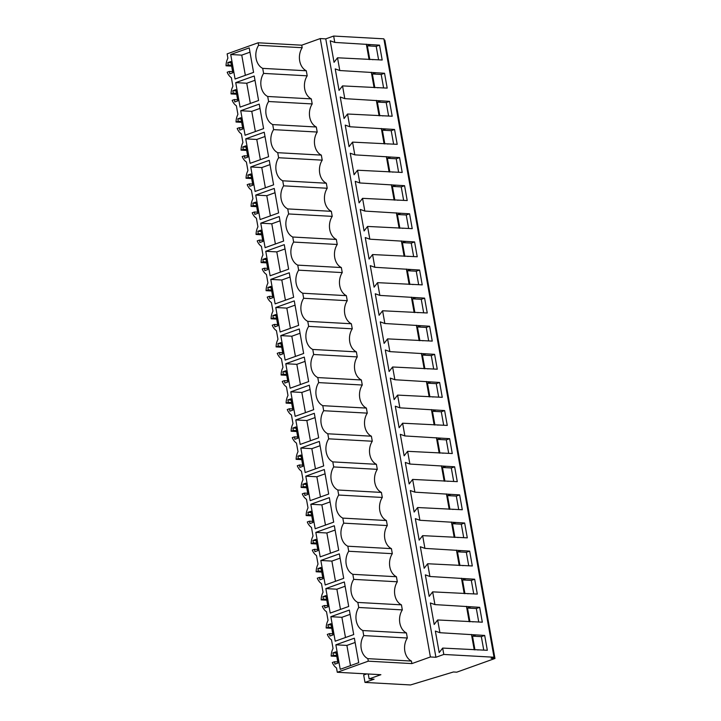 <?xml version="1.0" encoding="UTF-8"?>
<svg xmlns="http://www.w3.org/2000/svg" width="721" height="721" viewBox="0 0 721 721"><rect width="100%" height="100%" fill="white"/><g stroke="black" fill="none" stroke-linecap="round" stroke-linejoin="round"><path stroke-width="1.08" d="M368.251 673.991L369.125 678.903L380.886 674.694L337.284 672.278L336.518 667.961A13.42 10.04 93.2 0 1 332.318 662.518L334.517 661.734L334.95 664.149L337.978 663.059L335.977 651.811L332.94 652.902L333.372 655.308L331.173 656.092A13.42 10.04 93.2 0 1 333.048 648.485L331.507 639.851A13.42 10.04 93.2 0 1 327.316 634.408L329.506 633.624L329.939 636.039L332.976 634.949L330.966 623.71L327.938 624.792L328.361 627.198L326.171 627.991A13.42 10.04 93.2 0 1 328.037 620.375L326.505 611.741A13.42 10.04 93.2 0 1 322.305 606.307L324.504 605.514L324.928 607.929L327.965 606.839L325.964 595.6L322.927 596.682L323.359 599.097L321.16 599.881A13.42 10.04 93.2 0 1 323.035 592.265L321.494 583.64A13.42 10.04 93.2 0 1 317.303 578.197L319.493 577.413L319.926 579.819L322.954 578.729L320.953 567.49L317.925 568.572L318.349 570.987L316.159 571.771A13.42 10.04 93.2 0 1 318.024 564.155L316.483 555.53A13.42 10.04 93.2 0 1 312.292 550.087L314.491 549.303L314.915 551.709L317.952 550.619L315.951 539.38L312.914 540.462L313.347 542.877L311.148 543.661A13.42 10.04 93.2 0 1 313.013 536.045L311.481 527.421A13.42 10.04 93.2 0 1 307.29 521.977L309.48 521.193L309.913 523.599L312.941 522.518L310.94 511.27L307.903 512.361L308.336 514.767L306.146 515.551A13.42 10.04 93.2 0 1 308.011 507.935L306.47 499.311A13.42 10.04 93.2 0 1 302.279 493.867L304.478 493.083L304.902 495.489L307.939 494.408L305.929 483.16L302.901 484.251L303.334 486.657L301.135 487.441A13.42 10.04 93.2 0 1 303 479.825L301.468 471.201A13.42 10.04 93.2 0 1 297.277 465.757L299.467 464.973L299.9 467.379L302.928 466.298L300.927 455.05L297.89 456.141L298.323 458.547L296.133 459.331A13.42 10.04 93.2 0 1 297.998 451.725L296.457 443.091A13.42 10.04 93.2 0 1 292.266 437.647L294.456 436.863L294.889 439.269L297.926 438.188L295.916 426.94L292.888 428.031L293.312 430.437L291.122 431.221A13.42 10.04 93.2 0 1 292.987 423.615L291.455 414.981A13.42 10.04 93.2 0 1 287.255 409.537L289.454 408.753L289.878 411.168L292.915 410.078L290.914 398.83L287.877 399.921L288.31 402.327L286.111 403.111A13.42 10.04 93.2 0 1 287.985 395.505L286.444 386.871A13.42 10.04 93.2 0 1 282.253 381.427L284.444 380.643L284.876 383.058L287.904 381.968L285.904 370.729L282.875 371.811L283.299 374.217L281.109 375.01A13.42 10.04 93.2 0 1 282.974 367.395L281.442 358.761A13.42 10.04 93.2 0 1 277.243 353.326L279.442 352.533L279.865 354.948L282.902 353.858L280.902 342.619L277.864 343.701L278.297 346.116L276.098 346.9A13.42 10.04 93.2 0 1 277.973 339.285L276.431 330.66A13.42 10.04 93.2 0 1 272.241 325.216L274.431 324.432L274.863 326.838L277.891 325.748L275.891 314.509L272.862 315.591L273.286 318.006L271.096 318.79A13.42 10.04 93.2 0 1 272.962 311.175L271.42 302.55A13.42 10.04 93.2 0 1 267.23 297.106L269.429 296.322L269.852 298.728L272.889 297.638L270.889 286.399L267.851 287.481L268.284 289.896L266.085 290.68A13.42 10.04 93.2 0 1 267.951 283.065L266.419 274.44A13.42 10.04 93.2 0 1 262.228 268.996L264.418 268.212L264.85 270.618L267.879 269.537L265.878 258.289L262.841 259.38L263.273 261.786L261.083 262.57A13.42 10.04 93.2 0 1 262.949 254.955L261.408 246.33A13.42 10.04 93.2 0 1 257.217 240.886L259.416 240.102L259.839 242.508L262.877 241.427L260.867 230.179L257.839 231.27L258.271 233.676L256.072 234.46A13.42 10.04 93.2 0 1 257.938 226.845L256.406 218.22A13.42 10.04 93.2 0 1 252.206 212.776L254.405 211.992L254.837 214.398L257.866 213.317L255.865 202.069L252.828 203.16L253.26 205.566L251.061 206.35A13.42 10.04 93.2 0 1 252.936 198.744L251.395 190.11A13.42 10.04 93.2 0 1 247.204 184.666L249.394 183.882L249.826 186.288L252.864 185.207L250.854 173.959L247.826 175.05L248.249 177.456L246.059 178.24A13.42 10.04 93.2 0 1 247.925 170.634L246.393 162A13.42 10.04 93.2 0 1 242.193 156.556L244.392 155.772L244.816 158.187L247.853 157.097L245.852 145.849L242.815 146.94L243.247 149.346L241.048 150.13A13.42 10.04 93.2 0 1 242.923 142.524L241.382 133.89A13.42 10.04 93.2 0 1 237.191 128.446L239.381 127.662L239.814 130.077L242.842 128.987L240.841 117.748L237.813 118.83L238.236 121.236L236.046 122.029A13.42 10.04 93.2 0 1 237.912 114.414L236.38 105.78A13.42 10.04 93.2 0 1 232.18 100.345L234.379 99.552L234.803 101.967L237.84 100.877L235.839 89.638L232.802 90.72L233.234 93.135L231.035 93.919A13.42 10.04 93.2 0 1 232.91 86.304L231.369 77.679A13.42 10.04 93.2 0 1 227.178 72.235L229.368 71.451L229.801 73.857L232.829 72.767L230.828 61.528L227.8 62.61L228.224 65.025L226.034 65.809A13.42 10.04 93.2 0 1 227.899 58.194L227.133 53.877L258.145 42.782L301.738 45.189L302.189 47.712A14.573 10.896 -86.8 0 0 306.299 70.775L307.2 75.822A14.573 10.896 -86.8 0 0 311.31 98.885L312.202 103.932A14.573 10.896 -86.8 0 0 316.312 126.995L317.213 132.042A14.573 10.896 -86.8 0 0 321.323 155.105L322.224 160.152A14.573 10.896 -86.8 0 0 326.325 183.215L327.226 188.253A14.573 10.896 -86.8 0 0 331.336 211.325L332.237 216.363A14.573 10.896 -86.8 0 0 336.346 239.435L337.239 244.473A14.573 10.896 -86.8 0 0 341.348 267.545L342.25 272.583A14.573 10.896 -86.8 0 0 346.359 295.655L347.252 300.693A14.573 10.896 -86.8 0 0 351.361 323.756L352.263 328.803A14.573 10.896 -86.8 0 0 356.372 351.866L357.265 356.913A14.573 10.896 -86.8 0 0 361.374 379.976L362.275 385.023A14.573 10.896 -86.8 0 0 366.385 408.086L367.286 413.133A14.573 10.896 -86.8 0 0 371.387 436.196L372.288 441.234A14.573 10.896 -86.8 0 0 376.398 464.306L377.299 469.344A14.573 10.896 -86.8 0 0 381.409 492.416L382.301 497.454A14.573 10.896 -86.8 0 0 386.411 520.526L387.312 525.564A14.573 10.896 -86.8 0 0 391.422 548.636L392.314 553.674A14.573 10.896 -86.8 0 0 396.424 576.737L397.325 581.784A14.573 10.896 -86.8 0 0 401.435 604.847L402.327 609.894A14.573 10.896 -86.8 0 0 406.437 632.957L407.338 638.004A14.573 10.896 -86.8 0 0 411.448 661.067L411.898 663.59L430.401 656.966L320.25 38.564L301.738 45.189M384.086 40.052L384.816 40.088L494.967 658.489L491.109 658.273L494.029 657.228L383.869 38.826L333.652 36.05L325.766 38.871L320.25 38.564M337.284 672.278L368.296 661.175L411.898 663.59M411.448 661.067L367.845 658.652L368.296 661.175M367.845 658.652A14.573 10.896 93.2 0 1 363.735 635.589L407.338 638.004M401.435 604.847L357.832 602.441L358.734 607.479A14.573 10.896 93.2 0 0 362.843 630.551L363.735 635.589M357.832 602.441A14.573 10.896 93.2 0 1 353.723 579.369L397.325 581.784M396.424 576.737L352.83 574.331L353.723 579.369M352.83 574.331A14.573 10.896 93.2 0 1 348.721 551.259L392.314 553.674M391.422 548.636L347.819 546.221L348.721 551.259M347.819 546.221A14.573 10.896 93.2 0 1 343.71 523.149L387.312 525.564M386.411 520.526L342.817 518.111L343.71 523.149M342.817 518.111A14.573 10.896 93.2 0 1 338.708 495.048L382.301 497.454M381.409 492.416L337.807 490.001L338.708 495.048M337.807 490.001A14.573 10.896 93.2 0 1 333.697 466.938L377.299 469.344M376.398 464.306L332.796 461.891L333.697 466.938M332.796 461.891A14.573 10.896 93.2 0 1 328.686 438.828L372.288 441.234M371.387 436.196L327.794 433.781L328.686 438.828M327.794 433.781A14.573 10.896 93.2 0 1 323.684 410.718L367.286 413.133M366.385 408.086L322.783 405.671L323.684 410.718M322.783 405.671A14.573 10.896 93.2 0 1 318.673 382.608L362.275 385.023M361.374 379.976L317.781 377.57L318.673 382.608M317.781 377.57A14.573 10.896 93.2 0 1 313.671 354.498L357.265 356.913M356.372 351.866L312.77 349.46L313.671 354.498M312.77 349.46A14.573 10.896 93.2 0 1 308.66 326.388L352.263 328.803M351.361 323.756L307.768 321.35L308.66 326.388M307.768 321.35A14.573 10.896 93.2 0 1 303.658 298.278L347.252 300.693M346.359 295.655L302.757 293.24L303.658 298.278M302.757 293.24A14.573 10.896 93.2 0 1 298.647 270.168L342.25 272.583M341.348 267.545L297.746 265.13L298.647 270.168M297.746 265.13A14.573 10.896 93.2 0 1 293.645 242.067L337.239 244.473M336.346 239.435L292.744 237.02L293.645 242.067M292.744 237.02A14.573 10.896 93.2 0 1 288.634 213.957L332.237 216.363M331.336 211.325L287.733 208.91L288.634 213.957M287.733 208.91A14.573 10.896 93.2 0 1 283.623 185.847L327.226 188.253M326.325 183.215L282.731 180.8L283.623 185.847M282.731 180.8A14.573 10.896 93.2 0 1 278.621 157.737L322.224 160.152M321.323 155.105L277.72 152.69L278.621 157.737M277.72 152.69A14.573 10.896 93.2 0 1 273.61 129.627L317.213 132.042M316.312 126.995L272.718 124.589L273.61 129.627M272.718 124.589A14.573 10.896 93.2 0 1 268.609 101.517L312.202 103.932M311.31 98.885L267.707 96.479L268.609 101.517M267.707 96.479A14.573 10.896 93.2 0 1 263.598 73.407L307.2 75.822M306.299 70.775L262.705 68.369L263.598 73.407M262.705 68.369A14.573 10.896 93.2 0 1 258.596 45.297L302.189 47.712M258.145 42.782L258.596 45.297M354.362 638.184L335.86 644.808L340.222 669.304L358.725 662.68L354.362 638.184M269.239 160.332L250.737 166.957L255.099 191.453L273.601 184.828L269.239 160.332M284.263 244.662L265.761 251.287L270.123 275.782L288.625 269.158L284.263 244.662M279.252 216.552L260.75 223.177L265.112 247.673L283.623 241.048L279.252 216.552M300.81 448.047L319.313 441.423L323.675 465.919L305.172 472.543L300.81 448.047L311.842 448.66L315.447 468.866M305.812 476.157L324.315 469.533L328.686 494.029L310.174 500.653L305.812 476.157L316.852 476.77L320.448 496.976M290.797 391.827L309.3 385.203L313.662 409.699L295.159 416.323L290.797 391.827L301.829 392.44L305.434 412.646M275.773 307.497L294.276 300.882L298.638 325.369L280.136 331.993L275.773 307.497L286.814 308.11L290.41 328.316M280.784 335.607L299.287 328.983L303.649 353.479L285.146 360.103L280.784 335.607L291.816 336.22L295.421 356.426M285.786 363.717L304.289 357.093L308.651 381.589L290.148 388.213L285.786 363.717L296.827 364.33L300.423 384.536M310.823 504.267L315.185 528.763L333.688 522.139L329.326 497.643L310.823 504.267L321.863 504.871L325.459 525.086M255.748 195.067L274.25 188.442L278.612 212.938L260.11 219.563L255.748 195.067L266.779 195.679L270.384 215.885M344.35 581.964L325.847 588.588L330.209 613.084L348.712 606.46L344.35 581.964M339.339 553.863L320.836 560.478L325.198 584.974L343.701 578.35L339.339 553.863M315.825 532.377L320.196 556.864L338.699 550.249L334.337 525.753L315.825 532.377L326.865 532.981L330.47 553.187M254.225 76.002L235.722 82.627L240.084 107.123L258.587 100.498L254.225 76.002M270.763 279.397L275.134 303.883L293.636 297.268L289.265 272.772L270.763 279.397L281.803 280L285.408 300.206M295.799 419.937L314.302 413.313L318.664 437.809L300.161 444.433L295.799 419.937L306.84 420.55L310.436 440.756M330.849 616.698L335.211 641.194L353.714 634.57L349.352 610.074L330.849 616.698L341.889 617.311L345.485 637.517M230.711 54.517L249.214 47.901L253.576 72.388L235.073 79.013L230.711 54.517L241.751 55.129L245.347 75.335M240.724 110.737L259.227 104.112L263.589 128.608L245.086 135.233L240.724 110.737L251.764 111.349L255.36 131.555M245.735 138.847L264.237 132.222L268.6 156.718L250.097 163.343L245.735 138.847L256.766 139.459L260.371 159.665M325.766 38.871L435.917 657.273L430.401 656.966M333.652 36.05L334.787 42.422L330.209 40.782L334.048 62.303L337.527 57.788L338.663 64.16L339.789 70.532L335.22 68.892L339.05 90.413L342.529 85.898L344.8 98.642L340.231 97.002L344.061 118.523L347.54 114.008L349.811 126.752L345.233 125.112L349.063 146.633L352.542 142.118L354.813 154.853L350.244 153.222L354.074 174.743L357.553 170.228L359.824 182.963L355.246 181.331L359.085 202.853L362.555 198.338L364.826 211.073L360.257 209.441L364.087 230.963L367.566 226.439L369.837 239.183L365.259 237.551L369.098 259.064L372.577 254.549L374.839 267.293L370.27 265.652L374.1 287.174L377.579 282.659L379.85 295.403L375.271 293.762L379.111 315.284L382.59 310.769L383.725 317.141L384.852 323.513L380.282 321.872L384.113 343.394L387.592 338.879L389.863 351.623L385.293 349.982L389.124 371.504L392.603 366.989L394.874 379.733L390.295 378.092L394.135 399.614L397.604 395.099L399.876 407.834L395.306 406.202L399.137 427.724L402.615 423.209L404.887 435.944L400.308 434.312L404.148 455.834L407.617 451.319L409.889 464.054L405.319 462.422L409.149 483.944L412.628 479.42L414.899 492.164L410.321 490.532L414.16 512.045L417.639 507.53L419.901 520.274L415.332 518.633L419.162 540.155L422.641 535.64L424.912 548.384L420.343 546.743L424.173 568.265L427.652 563.75L428.788 570.122L429.914 576.494L425.345 574.853L429.175 596.375L432.654 591.86L434.925 604.604L430.356 602.963L434.186 624.485L437.665 619.97L439.936 632.714L484.683 635.435L487.324 650.297L442.667 648.08L443.803 654.452L435.917 657.273M442.667 648.08L439.197 652.595L435.358 631.073L439.936 632.714M334.787 42.422L379.534 45.153L382.184 60.005L337.527 57.788M339.789 70.532L384.545 73.254L387.186 88.115L342.529 85.898M344.8 98.642L389.547 101.364L392.197 116.225L347.54 114.008M349.811 126.752L394.558 129.474L397.199 144.335L352.542 142.118M354.813 154.853L399.56 157.584L402.21 172.445L357.553 170.228M359.824 182.963L404.571 185.694L407.212 200.555L362.555 198.338M364.826 211.073L409.573 213.804L412.223 228.656L367.566 226.439M369.837 239.183L414.584 241.914L417.234 256.766L372.577 254.549M374.839 267.293L419.586 270.024L422.236 284.876L377.579 282.659M379.85 295.403L424.597 298.134L427.247 312.986L382.59 310.769M384.852 323.513L429.608 326.234L432.249 341.096L387.592 338.879M389.863 351.623L434.61 354.344L437.259 369.206L392.603 366.989M394.874 379.733L439.621 382.454L442.261 397.316L397.604 395.099M399.876 407.834L444.623 410.564L447.272 425.426L402.615 423.209M404.887 435.944L449.634 438.674L452.274 453.536L407.617 451.319M409.889 464.054L454.636 466.784L457.285 481.646L412.628 479.42M414.899 492.164L459.647 494.894L462.296 509.747L417.639 507.53M419.901 520.274L464.648 523.004L467.298 537.857L422.641 535.64M424.912 548.384L469.659 551.114L472.309 565.967L427.652 563.75M429.914 576.494L474.67 579.224L477.311 594.077L432.654 591.86M434.925 604.604L479.672 607.325L482.322 622.187L437.665 619.97M494.029 657.228L443.803 654.452M494.967 658.489L456.754 672.17L453.437 671.981L410.519 684.95L364.997 682.427L363.672 675.018L366.764 673.91M369.125 678.903L374.091 679.173L364.997 682.427M231.648 66.116L226.034 65.809M229.368 71.451L232.631 71.631M227.8 62.61L231.053 62.79M228.224 65.025L231.486 65.205M249.98 52.182L241.751 55.129M369.071 59.537L366.331 44.17M373.352 59.519L372.739 59.735M369.81 59.573L367.368 45.856L376.2 46.342L379.534 45.153M370.702 44.657L367.368 45.856M378.597 59.807L376.2 46.342M336.797 656.407L331.173 656.092M362.843 630.551L406.437 632.957M334.517 661.734L337.77 661.914M332.94 652.902L336.202 653.082M333.372 655.308L336.626 655.488M335.86 644.808L346.891 645.421L350.496 665.627M355.129 642.474L346.891 645.421M474.22 649.819L471.48 634.453M478.501 649.81L477.888 650.027M474.959 649.864L472.516 636.147L481.34 636.634L484.683 635.435M475.851 634.949L472.516 636.147M483.746 650.099L481.34 636.634M236.65 94.226L231.035 93.919M374.082 87.647L371.342 72.271M378.354 87.629L377.75 87.845M374.821 87.683L372.378 73.966L381.202 74.452L384.545 73.254M375.713 72.767L372.378 73.966M383.599 87.917L381.202 74.452M234.379 99.552L237.633 99.732M232.802 90.72L236.064 90.9M233.234 93.135L236.488 93.315M235.722 82.627L246.753 83.239L250.358 103.445M254.982 80.292L246.753 83.239M241.661 122.336L236.046 122.029M379.084 115.757L376.344 100.381M383.365 115.739L382.752 115.955M379.823 115.793L377.38 102.076L386.213 102.562L389.547 101.364M380.715 100.877L377.38 102.076M388.61 116.027L386.213 102.562M239.381 127.662L242.644 127.842M237.813 118.83L241.066 119.01M238.236 121.236L241.499 121.416M259.993 108.402L251.764 111.349M246.672 150.446L241.048 150.13M384.095 143.858L381.355 128.491M388.376 143.849L387.763 144.065M384.834 143.903L382.391 130.186L391.215 130.672L394.558 129.474M385.726 128.987L382.391 130.186M393.621 144.137L391.215 130.672M244.392 155.772L247.645 155.952M242.815 146.94L246.077 147.12M243.247 149.346L246.501 149.526M264.995 136.512L256.766 139.459M251.674 178.556L246.059 178.24M389.097 171.968L386.366 156.601M393.378 171.959L392.765 172.175M389.836 172.013L387.393 158.287L396.226 158.782L399.56 157.584M390.728 157.097L387.393 158.287M398.623 172.247L396.226 158.782M249.394 183.882L252.656 184.062M247.826 175.05L251.079 175.23M248.249 177.456L251.512 177.636M250.737 166.957L261.777 167.569L265.373 187.775M270.005 164.622L261.777 167.569M256.685 206.666L251.061 206.35M394.108 200.077L391.368 184.711M398.389 200.059L397.776 200.285M394.847 200.123L392.404 186.397L401.236 186.892L404.571 185.694M395.739 185.207L392.404 186.397M403.634 200.357L401.236 186.892M254.405 211.992L257.667 212.172M252.828 203.16L256.09 203.34M253.26 205.566L256.523 205.746M275.016 192.732L266.779 195.679M261.687 234.776L256.072 234.46M399.11 228.187L396.379 212.821M403.39 228.169L402.778 228.395M399.858 228.233L397.406 214.507L406.238 214.993L409.573 213.804M400.75 213.317L397.406 214.507M408.636 228.458L406.238 214.993M259.416 240.102L262.669 240.282M257.839 231.27L261.092 231.45M258.271 233.676L261.525 233.856M260.75 223.177L271.79 223.789L275.386 243.995M280.018 220.842L271.79 223.789M266.698 262.877L261.083 262.57M404.12 256.297L401.381 240.931M408.401 256.279L407.789 256.496M404.86 256.343L402.417 242.617L411.249 243.103L414.584 241.914M405.752 241.427L402.417 242.617M413.647 256.568L411.249 243.103M264.418 268.212L267.68 268.392M262.841 259.38L266.103 259.56M263.273 261.786L266.536 261.966M265.761 251.287L276.801 251.89L280.397 272.105M285.029 248.952L276.801 251.89M271.7 290.987L266.085 290.68M409.131 284.407L406.392 269.041M413.403 284.389L412.791 284.606M409.87 284.444L407.419 270.726L416.251 271.213L419.586 270.024M410.763 269.537L407.419 270.726M418.649 284.678L416.251 271.213M269.429 296.322L272.682 296.502M267.851 287.481L271.114 287.661M268.284 289.896L271.538 290.076M290.031 277.053L281.803 280M276.711 319.097L271.096 318.79M414.133 312.517L411.394 297.151M418.414 312.499L417.801 312.716M414.872 312.553L412.43 298.836L421.262 299.323L424.597 298.134M415.765 297.638L412.43 298.836M423.66 312.788L421.262 299.323M274.431 324.432L277.693 324.612M272.862 315.591L276.116 315.771M273.286 318.006L276.549 318.186M295.042 305.163L286.814 308.11M281.713 347.207L276.098 346.9M419.144 340.627L416.405 325.252M423.416 340.609L422.812 340.826M419.883 340.663L417.441 326.946L426.264 327.433L429.608 326.234M420.776 325.748L417.441 326.946M428.662 340.898L426.264 327.433M279.442 352.533L282.695 352.713M277.864 343.701L281.127 343.881M278.297 346.116L281.55 346.296M300.044 333.273L291.816 336.22M286.724 375.317L281.109 375.01M424.146 368.737L421.415 353.362M428.427 368.719L427.814 368.936M424.885 368.773L422.443 355.056L431.275 355.543L434.61 354.344M425.778 353.858L422.443 355.056M433.672 369.008L431.275 355.543M284.444 380.643L287.706 380.823M282.875 371.811L286.129 371.991M283.299 374.217L286.561 374.397M305.055 361.383L296.827 364.33M291.735 403.427L286.111 403.111M429.157 396.838L426.417 381.472M433.438 396.829L432.825 397.046M429.896 396.883L427.454 383.166L436.277 383.653L439.621 382.454M430.788 381.968L427.454 383.166M438.683 397.118L436.277 383.653M289.454 408.753L292.708 408.933M287.877 399.921L291.14 400.101M288.31 402.327L291.563 402.507M310.057 389.493L301.829 392.44M296.737 431.537L291.122 431.221M434.159 424.948L431.428 409.582M438.44 424.939L437.827 425.156M434.898 424.993L432.456 411.267L441.288 411.763L444.623 410.564M435.79 410.078L432.456 411.267M443.685 425.228L441.288 411.763M294.456 436.863L297.719 437.043M292.888 428.031L296.142 428.211M293.312 430.437L296.574 430.617M315.068 417.603L306.84 420.55M301.748 459.647L296.133 459.331M439.17 453.058L436.43 437.692M443.451 453.04L442.838 453.266M439.909 453.103L437.467 439.377L446.299 439.873L449.634 438.674M440.801 438.188L437.467 439.377M448.696 453.338L446.299 439.873M299.467 464.973L302.73 465.153M297.89 456.141L301.153 456.321M298.323 458.547L301.585 458.727M320.079 445.713L311.842 448.66M306.749 487.757L301.135 487.441M444.172 481.168L441.441 465.802M448.453 481.15L447.84 481.376M444.92 481.213L442.469 467.487L451.301 467.974L454.636 466.784M445.812 466.298L442.469 467.487M453.698 481.439L451.301 467.974M304.478 493.083L307.732 493.263M302.901 484.251L306.164 484.431M303.334 486.657L306.587 486.837M325.081 473.823L316.852 476.77M311.76 515.857L306.146 515.551M449.183 509.278L446.443 493.912M453.464 509.26L452.851 509.477M449.922 509.323L447.48 495.597L456.312 496.084L459.647 494.894M450.814 494.408L447.48 495.597M458.709 509.549L456.312 496.084M309.48 521.193L312.743 521.373M307.903 512.361L311.166 512.541M308.336 514.767L311.598 514.947M330.092 501.933L321.863 504.871M316.762 543.967L311.148 543.661M454.194 537.388L451.454 522.022M458.466 537.37L457.853 537.587M454.933 537.424L452.482 523.707L461.314 524.194L464.648 523.004M455.825 522.518L452.482 523.707M463.711 537.659L461.314 524.194M314.491 549.303L317.745 549.483M312.914 540.462L316.177 540.642M313.347 542.877L316.6 543.057M335.094 530.043L326.865 532.981M321.773 572.077L316.159 571.771M459.196 565.498L456.456 550.132M463.477 565.48L462.864 565.697M459.935 565.534L457.493 551.817L466.325 552.304L469.659 551.114M460.827 550.619L457.493 551.817M468.722 565.769L466.325 552.304M319.493 577.413L322.756 577.593M317.925 568.572L321.178 568.752M318.349 570.987L321.611 571.167M320.836 560.478L331.876 561.091L335.472 581.297M340.105 558.144L331.876 561.091M326.775 600.187L321.16 599.881M464.207 593.608L461.467 578.233M468.479 593.59L467.875 593.807M464.946 593.644L462.503 579.927L471.327 580.414L474.67 579.224M465.838 578.729L462.503 579.927M473.724 593.879L471.327 580.414M358.734 607.479L402.327 609.894M324.504 605.514L327.758 605.694M322.927 596.682L326.189 596.862M323.359 599.097L326.613 599.277M325.847 588.588L336.878 589.201L340.483 609.407M345.107 586.254L336.878 589.201M331.786 628.297L326.171 627.991M469.209 621.718L466.478 606.343M473.49 621.7L472.877 621.917M469.948 621.754L467.505 608.037L476.338 608.524L479.672 607.325M470.84 606.839L467.505 608.037M478.735 621.989L476.338 608.524M329.506 633.624L332.769 633.804M327.938 624.792L331.191 624.972M328.361 627.198L331.624 627.378M350.118 614.364L341.889 617.311"/></g></svg>

